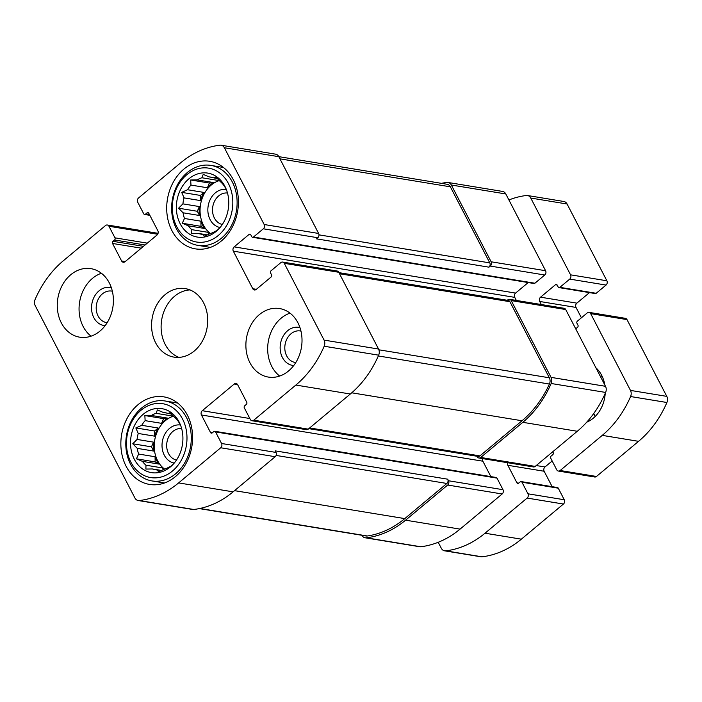 <?xml version="1.0" encoding="UTF-8"?>
<svg xmlns="http://www.w3.org/2000/svg" width="702" height="702" viewBox="0 0 702 702"><rect width="100%" height="100%" fill="white"/><g stroke="black" fill="none" stroke-linecap="round" stroke-linejoin="round"><path stroke-width="1.05" d="M164.163 469.269A28.931 23.227 99.3 0 1 162.416 467.927L145.981 465.224A28.931 23.227 -80.7 0 1 142.418 461.363L158.854 464.057A28.931 23.227 99.3 0 1 155.063 456.748L138.627 454.054A28.931 23.227 -80.7 0 1 137.25 448.367L153.685 451.07A28.931 23.227 99.3 0 1 153.51 442.137L137.074 439.434A28.931 23.227 -80.7 0 1 138.241 433.467L154.677 436.161A28.931 23.227 99.3 0 1 158.169 428.009L141.734 425.307A28.931 23.227 -80.7 0 1 145.13 420.638L161.565 423.341A28.931 23.227 99.3 0 1 167.787 418.146L151.36 415.444A28.931 23.227 -80.7 0 1 156.081 413.329L157.38 409.959L163.364 412.486L166.514 413.004M173.236 415.821A28.931 23.227 99.3 0 0 172.516 416.032L156.081 413.329M171.507 414.057L168.147 413.504A28.931 23.227 -80.7 0 0 164.952 412.679A28.931 23.227 -80.7 0 0 163.364 412.486M180.274 424.491L178.106 421.103A28.931 23.227 -80.7 0 0 174.544 417.234L170.068 412.636L168.147 413.504M173.534 416.146A28.931 23.227 -80.7 0 0 154.712 440.154A28.931 23.227 -80.7 0 0 164.593 469.085M161.197 470.638L157.16 469.971L158.564 471.753L164.452 469.129A28.931 23.227 -80.7 0 0 169.173 467.014L171.086 466.154L174.096 463.232M161.574 470.472L152.378 468.962A28.931 23.227 -80.7 0 0 155.581 469.778A28.931 23.227 -80.7 0 0 157.16 469.971M179.107 421.972A32.406 26.018 -80.7 0 0 142.058 415.268A32.406 26.018 -80.7 0 0 135.732 461.732A32.406 26.018 -80.7 0 0 173.376 464.04A32.406 26.018 -80.7 0 0 179.984 423.815A32.406 26.018 -80.7 0 0 179.107 421.972M145.13 420.638L144.858 415.558L151.36 415.444M138.241 433.467L135.846 427.93L141.734 425.307M137.25 448.367L132.766 443.769L137.074 439.434M142.418 461.363L136.442 458.827L138.627 454.054M152.378 468.962L145.884 469.068L145.981 465.224M209.995 233.705A28.931 23.227 99.3 0 1 208.248 232.353L191.813 229.659A28.931 23.227 -80.7 0 1 188.259 225.79L204.686 228.492A28.931 23.227 99.3 0 1 200.895 221.183L184.468 218.48A28.931 23.227 -80.7 0 1 183.082 212.803L199.517 215.496A28.931 23.227 99.3 0 1 199.342 206.564L182.906 203.87A28.931 23.227 -80.7 0 1 184.073 197.894L200.509 200.596A28.931 23.227 99.3 0 1 204.001 192.436L187.566 189.742A28.931 23.227 -80.7 0 1 190.962 185.074L207.397 187.767A28.931 23.227 99.3 0 1 213.627 182.573L197.192 179.879A28.931 23.227 -80.7 0 1 201.913 177.764L203.211 174.386L209.196 176.922L212.346 177.439M219.068 180.256A28.931 23.227 99.3 0 0 218.348 180.467L201.913 177.764M217.339 178.483L213.978 177.931A28.931 23.227 -80.7 0 0 210.784 177.115A28.931 23.227 -80.7 0 0 209.196 176.922M226.105 188.917L223.938 185.53A28.931 23.227 -80.7 0 0 220.375 181.669L215.9 177.071L213.978 177.931M219.375 180.572A28.931 23.227 -80.7 0 0 200.544 204.58A28.931 23.227 -80.7 0 0 210.433 233.512M207.029 235.065L202.992 234.407L204.396 236.188L210.284 233.564A28.931 23.227 -80.7 0 0 215.005 231.449L216.918 230.589L219.928 227.659M207.406 234.898L198.21 233.389A28.931 23.227 -80.7 0 0 201.413 234.214A28.931 23.227 -80.7 0 0 202.992 234.407M224.938 186.399A32.406 26.018 -80.7 0 0 187.89 179.703A32.406 26.018 -80.7 0 0 181.564 226.158A32.406 26.018 -80.7 0 0 219.217 228.475A32.406 26.018 -80.7 0 0 225.816 188.241A32.406 26.018 -80.7 0 0 224.938 186.399M190.962 185.074L190.69 179.984L197.192 179.879M184.073 197.894L181.678 192.366L187.566 189.742M183.082 212.803L178.598 208.204L182.906 203.87M188.259 225.79L182.274 223.262L184.468 218.48M198.21 233.389L191.716 233.503L191.813 229.659M202.273 410.705A3.089 2.475 99.3 0 0 201.439 414.987L210.53 432.52A1.544 1.237 99.3 0 0 212.241 432.88L213.838 431.546A1.544 1.237 99.3 0 1 215.549 431.905L221.56 443.488A3.089 2.475 99.3 0 1 220.726 447.771L178.633 482.906A98.368 78.975 99.3 0 1 139.312 500.544A6.169 4.958 99.3 0 1 138.18 500.517A6.169 4.958 99.3 0 1 134.916 497.99L35.214 305.633A6.169 4.958 99.3 0 1 35.1 299.5A98.368 78.975 99.3 0 1 63.434 260.67L105.528 225.535A3.089 2.475 99.3 0 1 107.327 224.991A3.089 2.475 99.3 0 1 108.959 226.263L114.961 237.838A1.544 1.237 99.3 0 1 114.54 239.979L112.943 241.312A1.544 1.237 99.3 0 0 112.531 243.454L121.613 260.986A3.089 2.475 99.3 0 0 123.245 262.25A3.089 2.475 99.3 0 0 125.044 261.714L157.011 235.03A3.089 2.475 99.3 0 0 157.845 230.747L148.763 213.215A1.544 1.237 99.3 0 0 147.043 212.855L145.446 214.189A1.544 1.237 99.3 0 1 143.734 213.82L137.732 202.246A3.089 2.475 99.3 0 1 138.557 197.964L180.651 162.829A98.368 78.975 99.3 0 1 219.972 145.191A6.169 4.958 99.3 0 1 221.104 145.209A6.169 4.958 99.3 0 1 224.368 147.745L264.163 224.517A3.089 2.475 99.3 0 1 263.329 228.799L253.466 237.03A1.544 1.237 99.3 0 1 251.755 236.662L250.781 234.784A1.544 1.237 99.3 0 0 249.07 234.424L234.143 246.876A3.089 2.475 99.3 0 0 233.318 251.158L252.781 288.724A3.089 2.475 99.3 0 0 254.414 289.987A3.089 2.475 99.3 0 0 256.212 289.443L271.13 276.992A1.544 1.237 99.3 0 0 271.551 274.851L270.577 272.973A1.544 1.237 99.3 0 1 270.99 270.832L280.853 262.609A3.089 2.475 99.3 0 1 282.652 262.065L337.118 271.007A3.089 2.475 99.3 0 1 338.75 272.271L378.545 349.043A6.169 4.958 99.3 0 1 378.659 355.177A98.368 78.975 99.3 0 1 350.324 394.006L308.231 429.141A3.089 2.475 99.3 0 1 306.432 429.685L251.957 420.735A3.089 2.475 99.3 0 1 250.333 419.471L244.322 407.888A1.544 1.237 99.3 0 1 244.744 405.747L246.341 404.413A1.544 1.237 99.3 0 0 246.762 402.272L237.671 384.749A3.089 2.475 99.3 0 0 236.039 383.476A3.089 2.475 99.3 0 0 234.24 384.02L202.273 410.705L249.833 418.515M282.652 262.065A3.089 2.475 99.3 0 1 284.275 263.329L324.07 340.101A6.169 4.958 99.3 0 1 324.184 346.235A98.368 78.975 99.3 0 1 295.849 385.065L253.755 420.2A3.089 2.475 99.3 0 1 251.957 420.735M221.56 443.488L276.026 452.43A3.089 2.475 99.3 0 1 275.193 456.712L233.099 491.848A98.368 78.975 99.3 0 1 193.778 509.485A6.169 4.958 99.3 0 1 192.655 509.459L138.18 500.517M221.104 145.209L275.57 154.159A6.169 4.958 99.3 0 1 278.834 156.686L318.629 233.459A3.089 2.475 99.3 0 1 317.795 237.741L316.47 238.855L488.961 267.172L490.294 266.067L544.761 275.008L534.906 283.231A1.544 1.237 99.3 0 1 534.003 283.503L252.571 237.302M507.318 300.28L507.809 299.868A3.089 2.475 99.3 0 1 509.608 299.324A3.089 2.475 99.3 0 1 511.24 300.596L565.715 309.538L605.51 386.311A6.169 4.958 99.3 0 1 605.624 392.436A98.368 78.975 99.3 0 1 577.29 431.274L535.196 466.409A3.089 2.475 99.3 0 1 533.397 466.944L478.922 458.002A3.089 2.475 99.3 0 1 477.29 456.739L477.044 456.265M509.608 299.324L564.083 308.275A3.089 2.475 99.3 0 1 565.715 309.538M478.922 458.002A3.089 2.475 99.3 0 0 480.721 457.458L522.814 422.323A98.368 78.975 99.3 0 0 551.149 383.494A6.169 4.958 99.3 0 0 551.035 377.369L511.24 300.596M201.439 414.987L482.871 461.196A3.089 2.475 99.3 0 1 482.651 458.617M482.871 461.196L490.865 476.614M214.742 431.274L496.174 477.483A1.544 1.237 99.3 0 1 496.99 478.115L502.992 489.698A3.089 2.475 99.3 0 1 502.158 493.98L460.064 529.115A98.368 78.975 99.3 0 1 420.744 546.753A6.169 4.958 99.3 0 1 419.62 546.726L365.145 537.785A6.169 4.958 99.3 0 1 361.899 535.284M365.145 537.785A6.169 4.958 99.3 0 0 366.277 537.811A98.368 78.975 99.3 0 0 405.589 520.173L447.683 485.038A3.089 2.475 99.3 0 0 448.517 480.756L447.709 479.185A3.089 2.475 99.3 0 1 446.876 483.467L404.782 518.602A98.368 78.975 99.3 0 1 367.365 535.986A6.169 4.958 99.3 0 1 366.119 535.977L199.315 508.59M276.026 452.43L275.219 450.868L447.709 479.185M441.409 183.345A98.368 78.975 99.3 0 1 446.937 182.45A6.169 4.958 99.3 0 1 448.069 182.476A6.169 4.958 99.3 0 1 451.333 185.012L505.8 193.954L545.594 270.726A3.089 2.475 99.3 0 1 544.761 275.008M448.069 182.476L502.535 191.418A6.169 4.958 99.3 0 1 505.8 193.954M490.294 266.067A3.089 2.475 99.3 0 0 491.128 261.785L451.333 185.012M528.202 282.555L515.584 293.085A3.089 2.475 99.3 0 0 514.75 297.367L516.339 300.43M249.973 362.82A34.723 27.869 99.3 0 1 250.983 324.982A34.723 27.869 99.3 0 1 279.572 308.547A34.723 27.869 99.3 0 1 297.929 322.797A34.723 27.869 99.3 0 1 296.911 360.635A34.723 27.869 99.3 0 1 268.322 377.071A34.723 27.869 99.3 0 1 249.973 362.82M61.355 322.938A34.723 27.869 99.3 0 1 62.373 285.1A34.723 27.869 99.3 0 1 90.962 268.664A34.723 27.869 99.3 0 1 109.31 282.915A34.723 27.869 99.3 0 1 108.301 320.753A34.723 27.869 99.3 0 1 79.712 337.188A34.723 27.869 99.3 0 1 61.355 322.938M233.196 179.51A44.366 35.618 -80.7 0 0 209.749 161.302A44.366 35.618 -80.7 0 0 167.418 199.315A44.366 35.618 -80.7 0 0 195.375 248.859A44.366 35.618 -80.7 0 0 231.906 227.86A44.366 35.618 -80.7 0 0 233.196 179.51M187.364 415.075A44.366 35.618 -80.7 0 0 163.917 396.876A44.366 35.618 -80.7 0 0 121.578 434.88A44.366 35.618 -80.7 0 0 149.535 484.424A44.366 35.618 -80.7 0 0 186.074 463.434A44.366 35.618 -80.7 0 0 187.364 415.075M203.624 302.852A34.723 27.869 -80.7 0 0 185.267 288.61A34.723 27.869 -80.7 0 0 152.141 318.348A34.723 27.869 -80.7 0 0 174.017 357.125A34.723 27.869 -80.7 0 0 202.606 340.698A34.723 27.869 -80.7 0 0 203.624 302.852M338.934 272.639L508.283 300.438A3.089 2.475 99.3 0 1 509.906 301.702L549.35 377.79A6.169 4.958 99.3 0 1 549.403 384.047A98.368 78.975 99.3 0 1 522.007 420.761L479.914 455.896A3.089 2.475 99.3 0 1 478.115 456.44L308.827 428.641M278.817 156.651L447.095 184.275A6.169 4.958 99.3 0 1 450.359 186.811L489.794 262.89A3.089 2.475 99.3 0 1 488.961 267.172M189.952 289.908A34.723 27.869 -80.7 0 0 161.671 319.919A34.723 27.869 -80.7 0 0 178.87 357.388M181.66 428.597A15.944 12.803 -80.7 0 0 166.936 442.33A15.944 12.803 -80.7 0 0 176.5 460.047M180.484 425.008A19.287 15.488 -80.7 0 0 162.329 441.567A19.287 15.488 -80.7 0 0 174.228 463.066M182.573 419.076A37.417 30.037 -80.7 0 0 130.177 425.14A37.417 30.037 -80.7 0 0 157.432 477.729A37.417 30.037 -80.7 0 0 182.573 419.076M186.513 417.602A40.505 32.52 -80.7 0 0 165.102 400.982A40.505 32.52 -80.7 0 0 126.457 435.679A40.505 32.52 -80.7 0 0 151.983 480.923A40.505 32.52 -80.7 0 0 185.337 461.749A40.505 32.52 -80.7 0 0 186.513 417.602M227.492 193.024A15.944 12.803 -80.7 0 0 212.767 206.757A15.944 12.803 -80.7 0 0 222.332 224.473M226.316 189.435A19.287 15.488 -80.7 0 0 208.161 206.002A19.287 15.488 -80.7 0 0 220.059 227.501M228.404 183.512A37.417 30.037 -80.7 0 0 176.009 189.575A37.417 30.037 -80.7 0 0 203.264 242.164A37.417 30.037 -80.7 0 0 228.404 183.512M232.344 182.029A40.505 32.52 -80.7 0 0 210.933 165.409A40.505 32.52 -80.7 0 0 172.288 200.114A40.505 32.52 -80.7 0 0 197.815 245.349A40.505 32.52 -80.7 0 0 231.169 226.176A40.505 32.52 -80.7 0 0 232.344 182.029M101.395 273.253A34.723 27.869 -80.7 0 0 79.624 301.983A34.723 27.869 -80.7 0 0 91.067 336.17M112.355 291.225A15.944 12.803 -80.7 0 0 111.671 291.093A15.944 12.803 -80.7 0 0 96.455 304.747A15.944 12.803 -80.7 0 0 106.502 322.56A15.944 12.803 -80.7 0 0 107.195 322.648M111.346 287.697A19.287 15.488 -80.7 0 0 91.848 303.992A19.287 15.488 -80.7 0 0 105.116 325.667M290.005 313.136A34.723 27.869 -80.7 0 0 268.234 341.865A34.723 27.869 -80.7 0 0 279.677 376.053M300.974 331.107A15.944 12.803 -80.7 0 0 300.289 330.967A15.944 12.803 -80.7 0 0 285.065 344.629A15.944 12.803 -80.7 0 0 295.121 362.443A15.944 12.803 -80.7 0 0 295.814 362.53M299.965 327.58A19.287 15.488 -80.7 0 0 280.458 343.875A19.287 15.488 -80.7 0 0 293.726 365.549M218.348 180.467L218.857 180.037M207.397 187.767L209.415 183.064L190.69 179.984M209.415 183.064L213.627 182.573M200.509 200.596L200.403 195.437L181.678 192.366M200.403 195.437L204.001 192.436M199.517 215.496L197.323 211.276L178.598 208.204M197.323 211.276L199.342 206.564M204.686 228.492L201 226.334L182.274 223.262M201 226.334L200.895 221.183M209.152 234.099L208.248 232.353M172.516 416.032L173.025 415.602M161.565 423.341L163.584 418.629L144.858 415.558M163.584 418.629L167.787 418.146M154.677 436.161L154.572 431.002L135.846 427.93M154.572 431.002L158.169 428.009M153.685 451.07L151.492 446.849L132.766 443.769M151.492 446.849L153.51 442.137M158.854 464.057L155.168 461.907L136.442 458.827M155.168 461.907L155.063 456.748M163.32 469.673L162.416 467.927M581.405 317.795L576.026 307.432A3.089 2.475 -80.7 0 1 576.86 303.15L540.549 297.183L555.466 284.731A1.544 1.237 -80.7 0 1 557.186 285.091L558.16 286.969A1.544 1.237 -80.7 0 0 559.871 287.337L569.726 279.106A3.089 2.475 -80.7 0 0 570.559 274.824L530.765 198.052A6.169 4.958 -80.7 0 0 527.5 195.516A6.169 4.958 -80.7 0 0 526.377 195.498A98.368 78.975 -80.7 0 0 508.915 199.965M558.967 287.601L595.287 293.568A1.544 1.237 -80.7 0 0 596.182 293.296L606.045 285.065A3.089 2.475 -80.7 0 0 606.879 280.782L567.084 204.01A6.169 4.958 -80.7 0 0 563.82 201.483L527.5 195.516M438.206 542.277L441.321 548.288A6.169 4.958 -80.7 0 0 444.585 550.824A6.169 4.958 -80.7 0 0 445.709 550.851A98.368 78.975 -80.7 0 0 485.029 533.213L527.123 498.078A3.089 2.475 -80.7 0 0 527.957 493.796L521.955 482.213A1.544 1.237 -80.7 0 0 520.243 481.853L518.638 483.187A1.544 1.237 -80.7 0 1 516.926 482.827L507.844 465.294A3.089 2.475 -80.7 0 1 507.616 462.715M444.585 550.824L480.896 556.791A6.169 4.958 -80.7 0 0 482.028 556.809A98.368 78.975 -80.7 0 0 521.349 539.171L563.443 504.036A3.089 2.475 -80.7 0 0 564.268 499.754L558.265 488.18A1.544 1.237 -80.7 0 0 557.449 487.539L521.138 481.581M552.149 486.67L544.155 471.253L507.844 465.294M552.167 460.977L544.989 466.97A3.089 2.475 -80.7 0 0 544.155 471.253M552.737 451.763L553.158 452.579A1.544 1.237 -80.7 0 1 552.746 454.721L551.14 456.054A1.544 1.237 -80.7 0 0 550.728 458.195L556.73 469.778A3.089 2.475 -80.7 0 0 558.362 471.042A3.089 2.475 -80.7 0 0 560.161 470.507L602.255 435.372A98.368 78.975 -80.7 0 0 630.589 396.533A6.169 4.958 -80.7 0 0 630.475 390.409L590.68 313.636A3.089 2.475 -80.7 0 0 589.048 312.372A3.089 2.475 -80.7 0 0 587.249 312.908L577.395 321.139A1.544 1.237 -80.7 0 0 576.974 323.28L577.948 325.158A1.544 1.237 -80.7 0 1 577.535 327.299L575.71 328.826M558.362 471.042L594.673 477.009A3.089 2.475 -80.7 0 0 596.472 476.465L638.566 441.33A98.368 78.975 -80.7 0 0 666.9 402.5A6.169 4.958 -80.7 0 0 666.786 396.367L626.991 319.594A3.089 2.475 -80.7 0 0 625.359 318.331L589.048 312.372M541.303 304.528L539.715 301.465A3.089 2.475 -80.7 0 1 540.549 297.183M576.86 303.15L589.478 292.611M601.851 375.702A30.862 24.772 -80.7 0 0 600.658 376.956M593.813 413.381A30.862 24.772 -80.7 0 0 595.156 416.488M586.723 422.183A30.862 24.772 -80.7 0 0 605.229 393.339M604.817 384.977A30.862 24.772 -80.7 0 0 595.928 367.822M284.275 263.329L338.75 272.271M324.07 340.101L378.545 349.043M324.184 346.235L378.659 355.177M295.849 385.065L350.324 394.006M253.755 420.2L308.231 429.141M220.726 447.771L275.193 456.712M178.633 482.906L233.099 491.848M139.312 500.544L193.778 509.485M108.959 226.263L157.669 234.257M224.368 147.745L278.834 156.686M264.163 224.517L318.629 233.459M263.329 228.799L317.795 237.741M551.035 377.369L605.51 386.311M551.149 383.494L605.624 392.436M522.814 422.323L577.29 431.274M480.721 457.458L535.196 466.409M234.24 384.02L237.574 384.564M210.53 432.52L212.32 432.809M215.549 431.905L496.99 478.115M448.517 480.756L502.992 489.698M447.683 485.038L502.158 493.98M405.589 520.173L460.064 529.115M366.277 537.811L420.744 546.753M114.961 237.838L147.28 243.146M114.54 239.979L145.068 244.998M112.943 241.312L143.471 246.332M112.531 243.454L141.26 248.175M121.613 260.986L125.202 261.574M147.043 212.855L148.71 213.127M145.446 214.189L149.614 214.873M491.128 261.785L545.594 270.726M253.466 237.03L534.906 283.231M249.07 234.424L250.728 234.696M234.143 246.876L515.584 293.085M233.318 251.158L514.75 297.367M252.781 288.724L256.379 289.312M339.505 273.727L509.906 301.702M378.869 349.798L549.35 377.79M378.317 355.958L549.403 384.047M351.728 392.804L522.007 420.761M309.661 427.948L479.914 455.896M279.949 158.836L450.359 186.811M318.989 234.854L489.794 262.89M199.842 508.485L367.365 535.986M234.538 490.654L404.782 518.602M276.114 455.431L446.876 483.467M606.045 285.065L569.726 279.106M606.879 280.782L570.559 274.824M567.084 204.01L530.765 198.052M482.028 556.809L445.709 550.851M521.349 539.171L485.029 533.213M563.443 504.036L527.123 498.078M564.268 499.754L527.957 493.796M558.265 488.18L521.955 482.213M518.725 483.116L516.926 482.827M544.989 466.97L536.231 465.54M596.472 476.465L560.161 470.507M638.566 441.33L602.255 435.372M666.9 402.5L630.589 396.533M666.786 396.367L630.475 390.409M626.991 319.594L590.68 313.636M576.026 307.432L539.715 301.465M557.134 285.003L555.466 284.731M596.182 293.296L559.871 287.337M107.327 224.991L158.073 233.327M144.551 214.461L149.851 215.33M177.624 403.036L165.102 400.982M164.496 482.976L151.983 480.923M223.455 167.462L210.933 165.409M210.328 247.402L197.815 245.349"/></g></svg>
